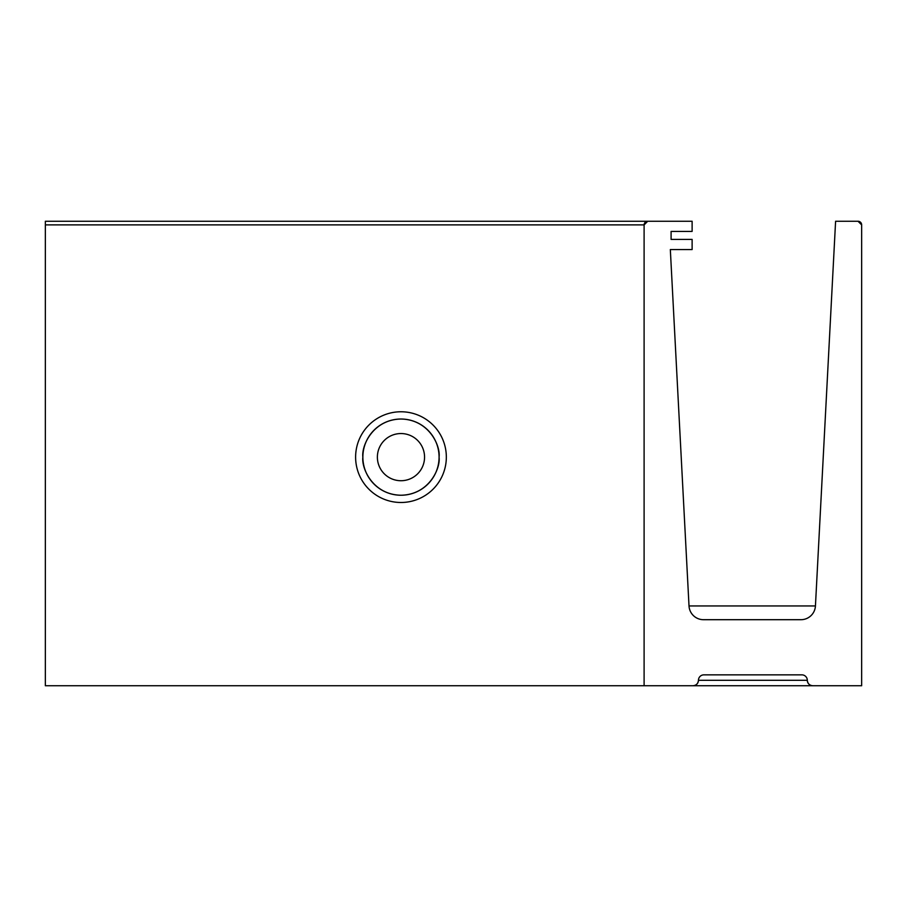 <?xml version="1.0" encoding="UTF-8"?>
<svg xmlns="http://www.w3.org/2000/svg" width="907" height="907" viewBox="0 0 907 907"><rect width="100%" height="100%" fill="white"/><g stroke="black" fill="none" stroke-linecap="round" stroke-linejoin="round"><path stroke-width="1.36" d="M362.868 457.128C361.337 468.273 372.766 494.712 400.973 495.233C429.17 494.712 440.609 468.273 439.079 457.128C440.609 445.983 429.17 419.544 400.973 419.023C372.766 419.544 361.337 445.983 362.868 457.128A38.105 38.105 0 0 0 400.973 495.233A38.105 38.105 0 0 0 439.079 457.128A38.105 38.105 0 0 0 400.973 419.023A38.105 38.105 0 0 0 362.868 457.128M377.38 457.128A23.582 23.582 0 0 0 400.973 480.721A23.582 23.582 0 0 0 424.555 457.128A23.582 23.582 0 0 0 400.973 433.546A23.582 23.582 0 0 0 377.38 457.128M355.612 457.128A45.361 45.361 0 0 0 400.973 502.489A45.361 45.361 0 0 0 446.335 457.128A45.361 45.361 0 0 0 400.973 411.767A45.361 45.361 0 0 0 355.612 457.128M858.022 221.251L861.65 224.891A3.628 3.628 0 0 0 858.022 221.251L835.596 221.251L815.438 605.944A14.512 14.512 0 0 1 800.949 619.696L703.503 619.696A14.512 14.512 0 0 1 689.014 605.944L670.33 249.561L692.12 249.561L692.12 239.403L671.089 239.403L671.089 231.421L692.12 231.421L692.12 221.251L647.734 221.251A3.628 3.628 0 0 0 644.106 224.891L647.734 221.251L45.35 221.251L45.35 685.749L812.751 685.749C809.463 685.397 807.649 683.583 807.309 680.295A5.442 5.442 0 0 0 812.751 685.749L861.65 685.749L861.65 224.891M703.379 619.696L800.949 619.696M698.447 680.295C698.095 683.583 696.281 685.397 693.005 685.749A5.442 5.442 0 0 0 698.447 680.295A5.442 5.442 0 0 1 703.889 674.853L801.867 674.853A5.442 5.442 0 0 1 807.309 680.295L698.447 680.295M45.35 224.891L644.106 224.891L644.106 685.749L693.005 685.749M689.014 605.944L815.438 605.944"/></g></svg>
